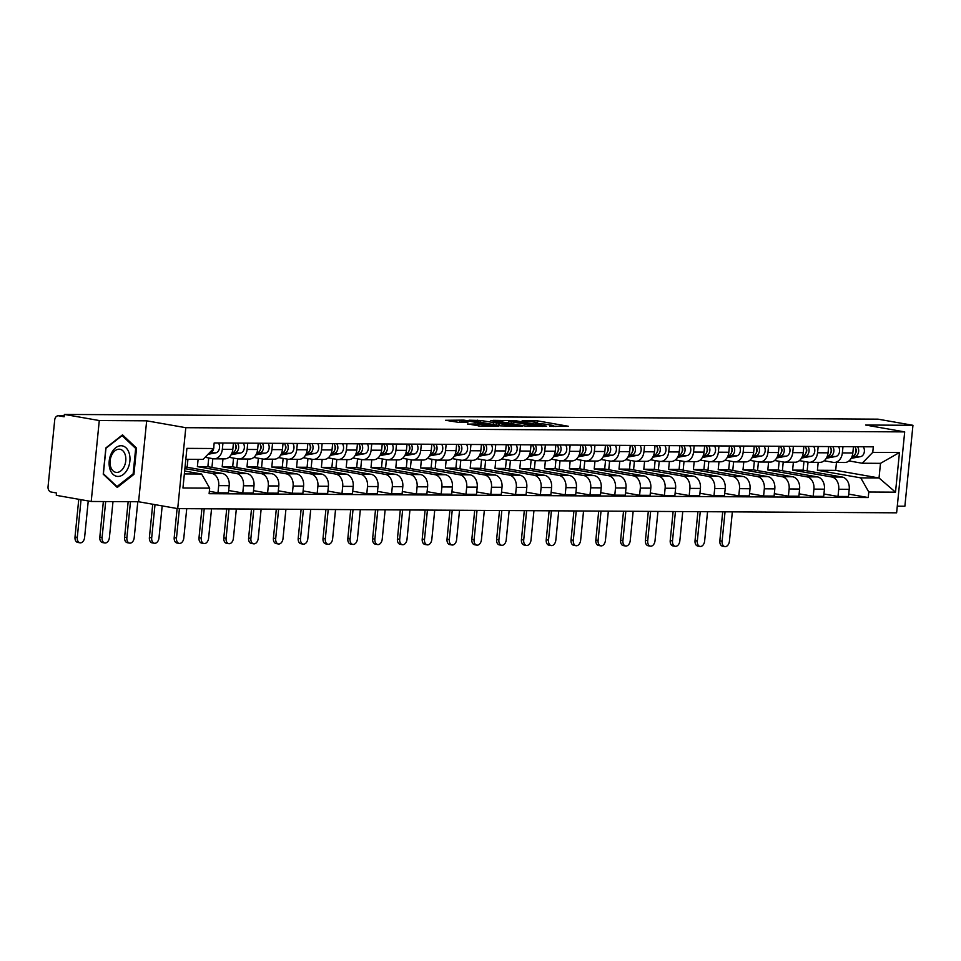 <?xml version="1.0" encoding="UTF-8"?>
<svg xmlns="http://www.w3.org/2000/svg" width="961" height="961" viewBox="0 0 961 961"><rect width="100%" height="100%" fill="white"/><g stroke="black" fill="none" stroke-linecap="round" stroke-linejoin="round"><path stroke-width="1.44" d="M549.68 426.252L568.395 426.276L537.391 420.834L522.087 420.858A7.472 0.625 5.7 0 1 532.586 421.855L535.169 422.311A7.472 0.625 5.7 0 1 537.619 423.02A7.472 0.625 5.7 0 1 535.697 423.248L538.1 423.669A7.472 0.625 5.7 0 1 548.611 424.666L551.194 425.122A7.472 0.625 5.7 0 1 553.632 425.843A7.472 0.625 5.7 0 1 551.71 426.059L549.68 426.252M467.695 423.921L479.839 426.059L498.855 426.095L463.815 420.113L445.556 420.293L459.346 422.456L467.827 422.432L459.814 420.69L470.205 421.338L492.657 425.519L475.575 423.969L467.671 424.173M185.797 427.693L146.661 420.822L99.283 420.546L64.375 414.419L878.03 419.164L912.95 425.303L865.573 425.026L904.697 431.897L185.797 427.693L177.713 508.621L896.625 512.826L904.697 431.897M525.09 426.023L546.629 426.155L515.625 420.702L493.329 420.353L525.09 426.023M522.52 426.3L500.825 425.879L469.064 420.209L480.824 420.498L496.681 423.02L502.507 422.984L490.843 420.474L522.52 426.3M99.283 420.546L91.211 501.474L56.291 495.335L56.531 492.981L51.089 492.02A4.757 3.544 -89.7 0 1 48.05 486.686L54.717 419.921A4.757 3.544 -89.7 0 1 58.249 415.777L64.231 415.813M897.286 506.183L904.878 506.231L912.95 425.303M91.211 501.474L138.588 501.75L177.713 508.621M64.375 414.419L64.135 416.774L58.693 415.813A4.757 3.544 -89.7 0 0 58.249 415.777M842.977 446.649L842.353 452.919A10.943 8.144 90.3 0 1 834.208 462.445L844.707 462.505A10.943 8.144 -89.7 0 0 852.839 452.979L853.464 446.709M793.39 462.205L792.609 470.109L831.733 476.98A10.943 8.144 90.3 0 1 838.725 489.257L849.212 489.317A10.943 8.144 -89.7 0 0 842.22 477.04L803.096 470.169L803.973 461.436M849.212 489.317L848.491 496.513L838.004 496.453L823.937 493.978M834.208 462.445A10.943 8.144 90.3 0 1 833.199 462.349L824.178 460.763M782.362 470.734L783.239 462.001M838.725 489.257L838.004 496.453M818.171 446.505L817.547 452.775A10.943 8.144 90.3 0 1 809.414 462.301L819.901 462.361A10.943 8.144 -89.7 0 0 828.046 452.835L828.67 446.565M799.132 493.834L813.198 496.308L823.697 496.369L824.418 489.173A10.943 8.144 -89.7 0 0 817.427 476.896L778.302 470.025L779.167 461.292M809.414 462.301A10.943 8.144 90.3 0 1 808.393 462.205L799.372 460.619M757.568 470.59L758.433 461.857M768.596 462.061L767.803 469.965L806.928 476.836A10.943 8.144 90.3 0 1 813.919 489.113L813.198 496.308M793.378 446.36L792.741 452.631A10.943 8.144 90.3 0 1 784.608 462.157L795.107 462.217A10.943 8.144 -89.7 0 0 803.24 452.691L803.864 446.421M774.326 493.69L788.404 496.164L798.891 496.224L799.612 489.029A10.943 8.144 -89.7 0 0 792.621 476.752L753.496 469.881L754.373 461.148M784.608 462.157A10.943 8.144 90.3 0 1 783.587 462.061L774.578 460.475M732.762 470.446L733.639 461.712M743.79 461.917L742.997 469.821L782.134 476.692A10.943 8.144 90.3 0 1 789.125 488.969L788.404 496.164M768.572 446.216L767.947 452.487A10.943 8.144 90.3 0 1 759.815 462.013L770.302 462.073A10.943 8.144 -89.7 0 0 778.434 452.547L779.059 446.276M749.532 493.546L763.599 496.02L774.098 496.08L774.806 488.885A10.943 8.144 -89.7 0 0 767.827 476.608L728.69 469.737L729.567 460.992M759.815 462.013A10.943 8.144 90.3 0 1 758.794 461.917L749.772 460.331M707.957 470.301L708.834 461.568M718.996 461.773L718.203 469.677L757.328 476.548A10.943 8.144 90.3 0 1 764.319 488.813L763.599 496.02M743.766 446.072L743.141 452.343A10.943 8.144 90.3 0 1 735.009 461.869L745.496 461.929A10.943 8.144 -89.7 0 0 753.64 452.403L754.265 446.132M724.726 493.401L738.805 495.864L749.292 495.936L750.012 488.741A10.943 8.144 -89.7 0 0 743.021 476.464L703.896 469.593L704.761 460.848M735.009 461.869A10.943 8.144 90.3 0 1 733.988 461.773L724.966 460.187M683.163 470.157L684.028 461.424M694.19 461.628L693.398 469.533L732.534 476.404A10.943 8.144 90.3 0 1 739.514 488.668L738.805 495.864M718.972 445.916L718.347 452.199A10.943 8.144 90.3 0 1 710.203 461.724L720.702 461.785A10.943 8.144 -89.7 0 0 728.834 452.259L729.459 445.988M699.932 493.257L713.999 495.72L724.486 495.78L725.207 488.584A10.943 8.144 -89.7 0 0 718.215 476.32L679.091 469.448L679.968 460.703M710.203 461.724A10.943 8.144 90.3 0 1 709.194 461.628L700.173 460.043M658.357 470.013L659.234 461.28M669.385 461.484L668.604 469.388L707.728 476.26A10.943 8.144 90.3 0 1 714.72 488.524L713.999 495.72M694.166 445.772L693.542 452.054A10.943 8.144 90.3 0 1 685.409 461.58L695.896 461.64A10.943 8.144 -89.7 0 0 704.041 452.114L704.665 445.844M675.127 493.113L689.193 495.576L699.692 495.636L700.413 488.44A10.943 8.144 -89.7 0 0 693.422 476.175L654.297 469.304L655.162 460.559M685.409 461.58A10.943 8.144 90.3 0 1 684.388 461.484L675.367 459.899M633.563 469.869L634.428 461.136M644.591 461.34L643.798 469.244L682.923 476.115A10.943 8.144 90.3 0 1 689.914 488.38L689.193 495.576M669.373 445.628L668.736 451.91A10.943 8.144 90.3 0 1 660.603 461.436L671.102 461.496A10.943 8.144 -89.7 0 0 679.235 451.97L679.859 445.688M650.321 492.969L664.399 495.432L674.886 495.492L675.607 488.296A10.943 8.144 -89.7 0 0 668.616 476.031L629.491 469.16L630.368 460.415M660.603 461.436A10.943 8.144 90.3 0 1 659.582 461.34L650.573 459.754M608.757 469.725L609.634 460.992M619.785 461.196L618.992 469.088L658.129 475.971A10.943 8.144 90.3 0 1 665.12 488.236L664.399 495.432M644.567 445.484L643.942 451.754A10.943 8.144 90.3 0 1 635.81 461.292L646.297 461.352A10.943 8.144 -89.7 0 0 654.429 451.826L655.054 445.544M625.527 492.813L639.594 495.287L650.092 495.347L650.801 488.152A10.943 8.144 -89.7 0 0 643.822 475.887L604.685 469.016L605.562 460.271M635.81 461.292A10.943 8.144 90.3 0 1 634.789 461.196L625.767 459.61M583.952 469.581L584.829 460.848M594.991 461.052L594.198 468.944L633.323 475.827A10.943 8.144 90.3 0 1 640.314 488.092L639.594 495.287M619.761 445.339L619.136 451.61A10.943 8.144 90.3 0 1 611.004 461.148L621.491 461.208A10.943 8.144 -89.7 0 0 629.635 451.682L630.26 445.399M600.721 492.669L614.8 495.143L625.287 495.203L626.007 488.008A10.943 8.144 -89.7 0 0 619.016 475.743L579.891 468.86L580.756 460.127M611.004 461.148A10.943 8.144 90.3 0 1 609.983 461.052L600.961 459.466M559.158 469.436L560.023 460.703M570.185 460.908L569.392 468.8L608.529 475.683A10.943 8.144 90.3 0 1 615.508 487.948L614.8 495.143M594.967 445.195L594.342 451.466A10.943 8.144 90.3 0 1 586.198 460.992L596.697 461.064A10.943 8.144 -89.7 0 0 604.829 451.526L605.454 445.255M575.927 492.525L589.994 494.999L600.481 495.059L601.202 487.864A10.943 8.144 -89.7 0 0 594.21 475.599L555.086 468.716L555.963 459.983M586.198 460.992A10.943 8.144 90.3 0 1 585.189 460.908L576.168 459.322M534.352 469.292L535.229 460.559M545.38 460.763L544.599 468.656L583.723 475.539A10.943 8.144 90.3 0 1 590.715 487.804L589.994 494.999M570.161 445.051L569.537 451.322A10.943 8.144 90.3 0 1 561.404 460.848L571.891 460.92A10.943 8.144 -89.7 0 0 580.036 451.382L580.66 445.111M551.121 492.38L565.188 494.855L575.687 494.915L576.408 487.72A10.943 8.144 -89.7 0 0 569.417 475.455L530.292 468.572L531.157 459.839M561.404 460.848A10.943 8.144 90.3 0 1 560.383 460.763L551.362 459.178M509.558 469.148L510.423 460.403M520.586 460.619L519.793 468.512L558.918 475.383A10.943 8.144 90.3 0 1 565.909 487.659L565.188 494.855M545.367 444.907L544.731 451.177A10.943 8.144 90.3 0 1 536.598 460.703L547.097 460.763A10.943 8.144 -89.7 0 0 555.23 451.238L555.854 444.967M526.316 492.236L540.394 494.711L550.881 494.771L551.602 487.575A10.943 8.144 -89.7 0 0 544.611 475.311L505.486 468.427L506.363 459.694M536.598 460.703A10.943 8.144 90.3 0 1 535.577 460.619L526.568 459.034M484.752 469.004L485.629 460.259M495.78 460.475L494.999 468.367L534.124 475.239A10.943 8.144 90.3 0 1 541.115 487.515L540.394 494.711M520.562 444.763L519.937 451.033A10.943 8.144 90.3 0 1 511.805 460.559L522.291 460.619A10.943 8.144 -89.7 0 0 530.424 451.093L531.049 444.823M501.522 492.092L515.589 494.567L526.087 494.627L526.796 487.431A10.943 8.144 -89.7 0 0 519.817 475.154L480.68 468.283L481.557 459.55M511.805 460.559A10.943 8.144 90.3 0 1 510.784 460.475L501.762 458.89M459.947 468.86L460.824 460.115M470.986 460.319L470.193 468.223L509.318 475.094A10.943 8.144 90.3 0 1 516.309 487.371L515.589 494.567M495.756 444.619L495.131 450.889A10.943 8.144 90.3 0 1 486.999 460.415L497.486 460.475A10.943 8.144 -89.7 0 0 505.63 450.949L506.255 444.679M476.716 491.948L490.795 494.422L501.282 494.483L502.002 487.287A10.943 8.144 -89.7 0 0 495.011 475.01L455.886 468.139L456.751 459.406M486.999 460.415A10.943 8.144 90.3 0 1 485.978 460.331L476.956 458.745M435.153 468.716L436.018 459.971M446.18 460.175L445.387 468.079L484.524 474.95A10.943 8.144 90.3 0 1 491.503 487.227L490.795 494.422M470.962 444.475L470.337 450.745A10.943 8.144 90.3 0 1 462.193 460.271L472.692 460.331A10.943 8.144 -89.7 0 0 480.824 450.805L481.449 444.535M451.922 491.804L465.989 494.278L476.476 494.338L477.197 487.143A10.943 8.144 -89.7 0 0 470.205 474.866L431.081 467.995L431.957 459.262M462.193 460.271A10.943 8.144 90.3 0 1 461.184 460.187L452.163 458.601M410.347 468.572L411.224 459.826M421.374 460.031L420.594 467.935L459.718 474.806A10.943 8.144 90.3 0 1 466.71 487.083L465.989 494.278M446.156 444.33L445.532 450.601A10.943 8.144 90.3 0 1 437.399 460.127L447.886 460.187A10.943 8.144 -89.7 0 0 456.031 450.661L456.655 444.39M427.116 491.66L441.183 494.134L451.682 494.194L452.403 486.999A10.943 8.144 -89.7 0 0 445.411 474.722L406.287 467.851L407.152 459.118M437.399 460.127A10.943 8.144 90.3 0 1 436.378 460.031L427.357 458.457M385.553 468.427L386.418 459.682M396.581 459.887L395.788 467.791L434.913 474.662A10.943 8.144 90.3 0 1 441.904 486.939L441.183 494.134M421.362 444.186L420.726 450.457A10.943 8.144 90.3 0 1 412.593 459.983L423.092 460.043A10.943 8.144 -89.7 0 0 431.225 450.517L431.849 444.246M402.311 491.515L416.389 493.99L426.876 494.05L427.597 486.855A10.943 8.144 -89.7 0 0 420.606 474.578L381.481 467.707L382.358 458.974M412.593 459.983A10.943 8.144 90.3 0 1 411.572 459.887L402.563 458.313M360.747 468.271L361.624 459.538M371.775 459.742L370.994 467.647L410.119 474.518A10.943 8.144 90.3 0 1 417.11 486.795L416.389 493.99M396.557 444.042L395.932 450.313A10.943 8.144 90.3 0 1 387.8 459.839L398.286 459.899A10.943 8.144 -89.7 0 0 406.419 450.373L407.044 444.102M377.517 491.371L391.583 493.846L402.082 493.906L402.791 486.71A10.943 8.144 -89.7 0 0 395.812 474.434L356.675 467.563L357.552 458.829M387.8 459.839A10.943 8.144 90.3 0 1 386.778 459.742L377.757 458.157M335.942 468.127L336.818 459.394M346.981 459.598L346.188 467.502L385.313 474.374A10.943 8.144 90.3 0 1 392.304 486.65L391.583 493.846M371.751 443.898L371.126 450.168A10.943 8.144 90.3 0 1 362.994 459.694L373.493 459.754A10.943 8.144 -89.7 0 0 381.625 450.228L382.25 443.958M352.711 491.227L366.79 493.702L377.277 493.762L377.997 486.566A10.943 8.144 -89.7 0 0 371.006 474.29L331.881 467.418L332.746 458.685M362.994 459.694A10.943 8.144 90.3 0 1 361.973 459.598L352.951 458.013M311.148 467.983L312.013 459.25M322.175 459.454L321.382 467.358L360.519 474.229A10.943 8.144 90.3 0 1 367.498 486.506L366.79 493.702M346.957 443.754L346.332 450.024A10.943 8.144 90.3 0 1 338.188 459.55L348.687 459.61A10.943 8.144 -89.7 0 0 356.819 450.084L357.444 443.814M327.917 491.083L341.984 493.558L352.471 493.618L353.192 486.422A10.943 8.144 -89.7 0 0 346.2 474.145L307.076 467.274L307.952 458.529M338.188 459.55A10.943 8.144 90.3 0 1 337.179 459.454L328.157 457.868M286.342 467.839L287.219 459.106M297.369 459.31L296.589 467.214L335.713 474.085A10.943 8.144 90.3 0 1 342.705 486.35L341.984 493.558M322.151 443.61L321.527 449.88A10.943 8.144 90.3 0 1 313.394 459.406L323.881 459.466A10.943 8.144 -89.7 0 0 332.025 449.94L332.65 443.67M303.111 490.939L317.178 493.401L327.677 493.474L328.398 486.278A10.943 8.144 -89.7 0 0 321.406 474.001L282.282 467.13L283.147 458.385M313.394 459.406A10.943 8.144 90.3 0 1 312.373 459.31L303.352 457.724M261.548 467.695L262.413 458.962M272.576 459.166L271.783 467.07L310.908 473.941A10.943 8.144 90.3 0 1 317.899 486.206L317.178 493.401M297.357 443.453L296.721 449.736A10.943 8.144 90.3 0 1 288.588 459.262L299.087 459.322A10.943 8.144 -89.7 0 0 307.22 449.796L307.844 443.526M278.306 490.795L292.384 493.257L302.871 493.329L303.592 486.122A10.943 8.144 -89.7 0 0 296.601 473.857L257.476 466.986L258.353 458.241M288.588 459.262A10.943 8.144 90.3 0 1 287.567 459.166L278.558 457.58M236.742 467.551L237.619 458.817M247.77 459.022L246.989 466.926L286.114 473.797A10.943 8.144 90.3 0 1 293.105 486.062L292.384 493.257M272.552 443.309L271.927 449.592A10.943 8.144 90.3 0 1 263.794 459.118L274.281 459.178A10.943 8.144 -89.7 0 0 282.414 449.652L283.039 443.381M253.512 490.651L267.578 493.113L278.077 493.173L278.786 485.978A10.943 8.144 -89.7 0 0 271.807 473.713L232.67 466.842L233.547 458.097M263.794 459.118A10.943 8.144 90.3 0 1 262.773 459.022L253.752 457.436M211.937 467.406L212.813 458.673M222.976 458.877L222.183 466.782L261.308 473.653A10.943 8.144 90.3 0 1 268.299 485.918L267.578 493.113M247.746 443.165L247.121 449.448A10.943 8.144 90.3 0 1 238.989 458.974L249.488 459.034A10.943 8.144 -89.7 0 0 257.62 449.508L258.245 443.225M228.706 490.506L242.785 492.969L253.272 493.029L253.992 485.834A10.943 8.144 -89.7 0 0 247.001 473.569L207.876 466.698L208.741 457.953M238.989 458.974A10.943 8.144 90.3 0 1 237.968 458.877L228.946 457.292M187.143 467.262L187.936 459.298M198.11 459.358L197.377 466.626L236.514 473.509A10.943 8.144 90.3 0 1 243.493 485.773L242.785 492.969M222.952 443.021L222.327 449.292A10.943 8.144 90.3 0 1 214.183 458.829L224.682 458.89A10.943 8.144 -89.7 0 0 232.814 449.364L233.439 443.081M209.342 491.311L217.979 492.825L228.466 492.885L229.186 485.689A10.943 8.144 -89.7 0 0 222.207 473.425L185.065 466.902M214.183 458.829A10.943 8.144 90.3 0 1 213.174 458.733L205.089 457.316M184.884 468.644L211.708 473.365A10.943 8.144 90.3 0 1 218.7 485.629L217.979 492.825M197.377 466.626L207.876 466.698M222.183 466.782L232.67 466.842M246.989 466.926L257.476 466.986M271.783 467.07L282.282 467.13M296.589 467.214L307.076 467.274M321.382 467.358L331.881 467.418M346.188 467.502L356.675 467.563M370.994 467.647L381.481 467.707M395.788 467.791L406.287 467.851M420.594 467.935L431.081 467.995M445.387 468.079L455.886 468.139M470.193 468.223L480.68 468.283M494.999 468.367L505.486 468.427M519.793 468.512L530.292 468.572M544.599 468.656L555.086 468.716M569.392 468.8L579.891 468.86M594.198 468.944L604.685 469.016M618.992 469.088L629.491 469.16M643.798 469.244L654.297 469.304M668.604 469.388L679.091 469.448M693.398 469.533L703.896 469.593M718.203 469.677L728.69 469.737M742.997 469.821L753.496 469.881M767.803 469.965L778.302 470.025M792.609 470.109L803.096 470.169M818.195 462.349L817.403 470.253L860.744 477.869L879.027 477.977L880.492 463.346L862.209 463.238L848.971 460.92M817.403 470.253L835.686 470.361L879.027 477.977L895.508 492.164L868.792 492.008L860.744 477.869M835.686 470.361L836.478 462.457M862.209 463.238L872.756 452.367L899.46 452.523L895.508 492.164M184.356 473.917L201.606 474.013L209.666 488.152L209.114 493.702L868.239 497.546L868.792 492.008M209.666 488.152L182.95 487.996L186.914 448.367L213.618 448.523L203.071 459.394L185.821 459.286M872.756 452.367L873.309 446.829L214.171 442.973L213.618 448.523M146.661 420.822L138.588 501.75M103.235 474.205L117.266 487.443L133.915 474.386L136.546 448.102L122.515 434.865L105.866 447.922L103.235 474.205M201.606 474.013L184.644 471.034M807.168 470.878L808.033 462.145M848.731 494.122L868.239 497.546M899.46 452.523L880.492 463.346M135.033 447.838L136.546 448.102M132.786 474.193L133.915 474.386M555.975 426.504L553.608 426.083M540.358 423.753L537.595 423.272M508.681 422.732L506.267 422.72M542.665 426.011L510.771 420.798A7.472 0.625 5.7 0 0 508.849 421.014A7.472 0.625 5.7 0 0 511.288 421.735L529.895 425.002A7.472 0.625 5.7 0 0 540.394 425.999L542.617 426.42M506.447 425.002L516.838 425.651L507.6 423.789L499.095 423.441L506.447 425.002L506.327 426.203M459.634 422.444L458.926 422.444M724.822 546.581L722.54 546.184A5.478 3.628 -80 0 1 719.837 540.779L722.107 541.175A5.478 3.628 100 0 0 724.822 546.581A5.478 3.628 100 0 0 729.423 541.211L732.354 511.865M855.686 452.811A2.859 2.126 -89.7 0 0 855.71 448.607M851.746 457.172L854.846 456.595A5.946 4.421 -89.7 0 0 858.413 452.751A5.946 4.421 -89.7 0 0 857.56 446.733M851.122 458.373L860.563 456.631A5.946 4.421 -89.7 0 0 864.131 452.787A5.946 4.421 -89.7 0 0 863.29 446.769M852.143 456.583L852.143 456.583A5.946 4.421 -89.7 0 0 855.71 452.739A5.946 4.421 -89.7 0 0 854.858 446.721M722.72 511.805L719.837 540.779M722.107 541.175L725.038 511.817M129.254 453.472A15.472 10.247 100 0 0 115.692 447.778A15.472 10.247 100 0 0 109.83 468.704A15.472 10.247 100 0 0 123.38 474.41A15.472 10.247 100 0 0 129.254 453.472M125.29 455.046A11.712 7.76 100 0 0 119.969 449.28A11.712 7.76 100 0 0 112.029 454.421A11.712 7.76 100 0 0 110.587 466.578A11.712 7.76 100 0 0 115.909 472.344A11.712 7.76 100 0 0 123.849 467.214A11.712 7.76 100 0 0 125.29 455.046M117.002 486.566L103.404 473.749L105.95 448.27L122.083 435.621L135.669 448.439L133.135 473.917L117.002 486.566L116.185 486.422M700.016 546.437L697.746 546.04A5.478 3.628 -80 0 1 695.031 540.635L697.314 541.031A5.478 3.628 100 0 0 700.016 546.437A5.478 3.628 100 0 0 704.629 541.067L707.56 511.72M830.881 452.667A2.859 2.126 -89.7 0 0 830.905 448.463M826.953 457.028L830.04 456.451A5.946 4.421 -89.7 0 0 833.607 452.607A5.946 4.421 -89.7 0 0 832.767 446.589M826.328 458.229L835.77 456.487A5.946 4.421 -89.7 0 0 839.325 452.643A5.946 4.421 -89.7 0 0 838.485 446.625M827.181 456.463L827.337 456.439A5.946 4.421 -89.7 0 0 830.905 452.595A5.946 4.421 -89.7 0 0 830.064 446.565M697.926 511.66L695.031 540.635M697.314 541.031L700.245 511.672M675.223 546.292L672.94 545.896A5.478 3.628 -80 0 1 670.225 540.478L672.508 540.887A5.478 3.628 100 0 0 675.223 546.292A5.478 3.628 100 0 0 679.823 540.923L682.754 511.576M806.087 452.523A2.859 2.126 -89.7 0 0 806.111 448.319M802.147 456.883L805.246 456.307A5.946 4.421 -89.7 0 0 808.802 452.463A5.946 4.421 -89.7 0 0 807.961 446.445M801.522 458.085L810.964 456.343A5.946 4.421 -89.7 0 0 814.532 452.499A5.946 4.421 -89.7 0 0 813.679 446.481M802.543 456.295L802.543 456.295A5.946 4.421 -89.7 0 0 806.099 452.451A5.946 4.421 -89.7 0 0 805.258 446.421M673.12 511.516L670.225 540.478M672.508 540.887L675.439 511.528M650.417 546.148L648.134 545.752A5.478 3.628 -80 0 1 645.432 540.334L647.714 540.743A5.478 3.628 100 0 0 650.417 546.148A5.478 3.628 100 0 0 655.018 540.779L657.949 511.432M781.281 452.379A2.859 2.126 -89.7 0 0 781.305 448.174M777.341 456.739L780.44 456.163A5.946 4.421 -89.7 0 0 784.008 452.319A5.946 4.421 -89.7 0 0 783.155 446.3M776.728 457.941L786.17 456.199A5.946 4.421 -89.7 0 0 789.726 452.355A5.946 4.421 -89.7 0 0 788.885 446.324M777.737 456.151L777.737 456.151A5.946 4.421 -89.7 0 0 781.305 452.307A5.946 4.421 -89.7 0 0 780.452 446.276M648.315 511.372L645.432 540.334M647.714 540.743L650.645 511.384M625.623 546.004L623.341 545.608A5.478 3.628 -80 0 1 620.626 540.19L622.908 540.599A5.478 3.628 100 0 0 625.623 546.004A5.478 3.628 100 0 0 630.224 540.635L633.155 511.288M756.475 452.235A2.859 2.126 -89.7 0 0 756.499 448.03M752.547 456.583L755.646 456.019A5.946 4.421 -89.7 0 0 759.202 452.175A5.946 4.421 -89.7 0 0 758.361 446.156M751.922 457.796L761.364 456.055A5.946 4.421 -89.7 0 0 764.932 452.211A5.946 4.421 -89.7 0 0 764.079 446.18M752.775 456.031L752.943 456.007A5.946 4.421 -89.7 0 0 756.499 452.163A5.946 4.421 -89.7 0 0 755.658 446.132M623.521 511.228L620.626 540.19M622.908 540.599L625.839 511.24M600.817 545.86L598.535 545.464A5.478 3.628 -80 0 1 595.832 540.046L598.102 540.454A5.478 3.628 100 0 0 600.817 545.86A5.478 3.628 100 0 0 605.418 540.49L608.349 511.144M731.681 452.09A2.859 2.126 -89.7 0 0 731.705 447.886M727.741 456.439L730.84 455.874A5.946 4.421 -89.7 0 0 734.408 452.03A5.946 4.421 -89.7 0 0 733.555 446.012M727.117 457.652L736.558 455.91A5.946 4.421 -89.7 0 0 740.126 452.066A5.946 4.421 -89.7 0 0 739.285 446.036M727.982 455.886L728.138 455.862A5.946 4.421 -89.7 0 0 731.705 452.006A5.946 4.421 -89.7 0 0 730.853 445.988M598.715 511.084L595.832 540.046M598.102 540.454L601.033 511.096M576.011 545.716L573.741 545.319A5.478 3.628 -80 0 1 571.026 539.902L573.309 540.31A5.478 3.628 100 0 0 576.011 545.716A5.478 3.628 100 0 0 580.624 540.346L583.555 511M706.876 451.946A2.859 2.126 -89.7 0 0 706.9 447.742M702.947 456.295L706.035 455.73A5.946 4.421 -89.7 0 0 709.602 451.886A5.946 4.421 -89.7 0 0 708.762 445.856M702.323 457.496L711.765 455.766A5.946 4.421 -89.7 0 0 715.32 451.922A5.946 4.421 -89.7 0 0 714.479 445.892M703.176 455.742L703.332 455.718A5.946 4.421 -89.7 0 0 706.9 451.862A5.946 4.421 -89.7 0 0 706.059 445.844M573.921 510.94L571.026 539.902M573.309 540.31L576.24 510.952M551.218 545.572L548.935 545.175A5.478 3.628 -80 0 1 546.22 539.758L548.503 540.166A5.478 3.628 100 0 0 551.218 545.572A5.478 3.628 100 0 0 555.818 540.202L558.749 510.856M682.082 451.802A2.859 2.126 -89.7 0 0 682.106 447.598M678.142 456.151L681.241 455.586A5.946 4.421 -89.7 0 0 684.797 451.742A5.946 4.421 -89.7 0 0 683.956 445.712M677.517 457.352L686.959 455.622A5.946 4.421 -89.7 0 0 690.527 451.766A5.946 4.421 -89.7 0 0 689.674 445.748M678.37 455.598L678.538 455.562A5.946 4.421 -89.7 0 0 682.094 451.718A5.946 4.421 -89.7 0 0 681.253 445.7M549.115 510.796L546.22 539.758M548.503 540.166L551.434 510.808M526.412 545.428L524.129 545.031A5.478 3.628 -80 0 1 521.427 539.614L523.709 540.01A5.478 3.628 100 0 0 526.412 545.428A5.478 3.628 100 0 0 531.013 540.058L533.944 510.711M657.276 451.658A2.859 2.126 -89.7 0 0 657.3 447.454M653.336 456.007L656.435 455.442A5.946 4.421 -89.7 0 0 660.003 451.598A5.946 4.421 -89.7 0 0 659.15 445.568M652.723 457.208L662.165 455.478A5.946 4.421 -89.7 0 0 665.721 451.622A5.946 4.421 -89.7 0 0 664.88 445.604M653.576 455.454L653.732 455.418A5.946 4.421 -89.7 0 0 657.3 451.574A5.946 4.421 -89.7 0 0 656.447 445.556M524.31 510.651L521.427 539.614M523.709 540.01L526.64 510.663M501.618 545.283L499.336 544.887A5.478 3.628 -80 0 1 496.621 539.469L498.903 539.866A5.478 3.628 100 0 0 501.618 545.283A5.478 3.628 100 0 0 506.219 539.914L509.15 510.555M632.47 451.514A2.859 2.126 -89.7 0 0 632.494 447.309M628.542 455.862L631.641 455.298A5.946 4.421 -89.7 0 0 635.197 451.454A5.946 4.421 -89.7 0 0 634.356 445.423M627.917 457.064L637.359 455.322A5.946 4.421 -89.7 0 0 640.927 451.478A5.946 4.421 -89.7 0 0 640.074 445.46M628.77 455.31L628.938 455.274A5.946 4.421 -89.7 0 0 632.494 451.43A5.946 4.421 -89.7 0 0 631.653 445.411M499.516 510.507L496.621 539.469M498.903 539.866L501.834 510.519M476.812 545.139L474.53 544.731A5.478 3.628 -80 0 1 471.827 539.325L474.097 539.722A5.478 3.628 100 0 0 476.812 545.139A5.478 3.628 100 0 0 481.413 539.77L484.344 510.411M607.676 451.37A2.859 2.126 -89.7 0 0 607.7 447.165M603.736 455.718L606.835 455.154A5.946 4.421 -89.7 0 0 610.403 451.31A5.946 4.421 -89.7 0 0 609.55 445.279M603.112 456.919L612.553 455.178A5.946 4.421 -89.7 0 0 616.121 451.334A5.946 4.421 -89.7 0 0 615.28 445.315M604.133 455.13L604.133 455.13A5.946 4.421 -89.7 0 0 607.7 451.286A5.946 4.421 -89.7 0 0 606.847 445.267M474.71 510.363L471.827 539.325M474.097 539.722L477.028 510.375M452.006 544.995L449.736 544.587A5.478 3.628 -80 0 1 447.021 539.181L449.304 539.577A5.478 3.628 100 0 0 452.006 544.995A5.478 3.628 100 0 0 456.619 539.626L459.55 510.267M582.871 451.226A2.859 2.126 -89.7 0 0 582.895 447.021M578.942 455.574L582.03 455.009A5.946 4.421 -89.7 0 0 585.597 451.153A5.946 4.421 -89.7 0 0 584.756 445.135M578.318 456.775L587.76 455.034A5.946 4.421 -89.7 0 0 591.315 451.19A5.946 4.421 -89.7 0 0 590.474 445.171M579.171 455.021L579.327 454.985A5.946 4.421 -89.7 0 0 582.895 451.141A5.946 4.421 -89.7 0 0 582.054 445.123M449.916 510.219L447.021 539.181M449.304 539.577L452.235 510.231M427.213 544.851L424.93 544.443A5.478 3.628 -80 0 1 422.215 539.037L424.498 539.433A5.478 3.628 100 0 0 427.213 544.851A5.478 3.628 100 0 0 431.813 539.481L434.744 510.123M558.077 451.081A2.859 2.126 -89.7 0 0 558.101 446.877M554.137 455.43L557.236 454.853A5.946 4.421 -89.7 0 0 560.792 451.009A5.946 4.421 -89.7 0 0 559.951 444.991M553.512 456.631L562.954 454.889A5.946 4.421 -89.7 0 0 566.522 451.045A5.946 4.421 -89.7 0 0 565.669 445.027M554.533 454.841L554.533 454.841A5.946 4.421 -89.7 0 0 558.089 450.997A5.946 4.421 -89.7 0 0 557.248 444.979M425.11 510.075L422.215 539.037M424.498 539.433L427.429 510.087M402.407 544.707L400.124 544.298A5.478 3.628 -80 0 1 397.422 538.893L399.704 539.289A5.478 3.628 100 0 0 402.407 544.707A5.478 3.628 100 0 0 407.008 539.337L409.939 509.979M533.271 450.937A2.859 2.126 -89.7 0 0 533.295 446.733M529.331 455.286L532.43 454.709A5.946 4.421 -89.7 0 0 535.998 450.865A5.946 4.421 -89.7 0 0 535.145 444.847M528.718 456.487L538.16 454.745A5.946 4.421 -89.7 0 0 541.716 450.901A5.946 4.421 -89.7 0 0 540.875 444.883M529.571 454.733L529.727 454.697A5.946 4.421 -89.7 0 0 533.295 450.853A5.946 4.421 -89.7 0 0 532.442 444.835M400.305 509.931L397.422 538.893M399.704 539.289L402.635 509.943M377.613 544.563L375.331 544.154A5.478 3.628 -80 0 1 372.616 538.749L374.898 539.145A5.478 3.628 100 0 0 377.613 544.563A5.478 3.628 100 0 0 382.214 539.193L385.145 509.835M508.465 450.781A2.859 2.126 -89.7 0 0 508.489 446.577M504.537 455.142L507.636 454.565A5.946 4.421 -89.7 0 0 511.192 450.721A5.946 4.421 -89.7 0 0 510.351 444.703M503.912 456.343L513.354 454.601A5.946 4.421 -89.7 0 0 516.922 450.757A5.946 4.421 -89.7 0 0 516.069 444.739M504.765 454.589L504.933 454.553A5.946 4.421 -89.7 0 0 508.489 450.709A5.946 4.421 -89.7 0 0 507.648 444.691M375.511 509.774L372.616 538.749M374.898 539.145L377.829 509.798M352.807 544.419L350.525 544.01A5.478 3.628 -80 0 1 347.822 538.604L350.092 539.001A5.478 3.628 100 0 0 352.807 544.419A5.478 3.628 100 0 0 357.408 539.049L360.339 509.69M483.671 450.637A2.859 2.126 -89.7 0 0 483.695 446.433M479.731 454.997L482.83 454.421A5.946 4.421 -89.7 0 0 486.398 450.577A5.946 4.421 -89.7 0 0 485.545 444.559M479.119 456.199L488.548 454.457A5.946 4.421 -89.7 0 0 492.116 450.613A5.946 4.421 -89.7 0 0 491.275 444.595M480.128 454.409L480.128 454.409A5.946 4.421 -89.7 0 0 483.695 450.565A5.946 4.421 -89.7 0 0 482.842 444.547M350.705 509.63L347.822 538.604M350.092 539.001L353.023 509.654M328.001 544.262L325.731 543.866A5.478 3.628 -80 0 1 323.016 538.46L325.298 538.857A5.478 3.628 100 0 0 328.001 544.262A5.478 3.628 100 0 0 332.614 538.905L335.545 509.546M458.865 450.493A2.859 2.126 -89.7 0 0 458.89 446.288M454.937 454.853L458.025 454.277A5.946 4.421 -89.7 0 0 461.592 450.433A5.946 4.421 -89.7 0 0 460.751 444.414M454.313 456.055L463.755 454.313A5.946 4.421 -89.7 0 0 467.31 450.469A5.946 4.421 -89.7 0 0 466.469 444.45M455.166 454.289L455.322 454.265A5.946 4.421 -89.7 0 0 458.89 450.421A5.946 4.421 -89.7 0 0 458.049 444.402M325.911 509.486L323.016 538.46M325.298 538.857L328.23 509.498M303.208 544.118L300.925 543.722A5.478 3.628 -80 0 1 298.21 538.316L300.493 538.713A5.478 3.628 100 0 0 303.208 544.118A5.478 3.628 100 0 0 307.808 538.749L310.739 509.402M434.072 450.349A2.859 2.126 -89.7 0 0 434.096 446.144M430.132 454.709L433.231 454.133A5.946 4.421 -89.7 0 0 436.787 450.289A5.946 4.421 -89.7 0 0 435.946 444.27M429.507 455.91L438.949 454.169A5.946 4.421 -89.7 0 0 442.516 450.325A5.946 4.421 -89.7 0 0 441.664 444.306M430.528 454.121L430.528 454.121A5.946 4.421 -89.7 0 0 434.084 450.277A5.946 4.421 -89.7 0 0 433.243 444.258M301.105 509.342L298.21 538.316M300.493 538.713L303.424 509.354M278.402 543.974L276.119 543.578A5.478 3.628 -80 0 1 273.417 538.172L275.699 538.568A5.478 3.628 100 0 0 278.402 543.974A5.478 3.628 100 0 0 283.002 538.604L285.934 509.258M409.266 450.204A2.859 2.126 -89.7 0 0 409.29 446M405.326 454.565L408.425 453.988A5.946 4.421 -89.7 0 0 411.993 450.144A5.946 4.421 -89.7 0 0 411.14 444.126M404.713 455.766L414.155 454.024A5.946 4.421 -89.7 0 0 417.711 450.18A5.946 4.421 -89.7 0 0 416.87 444.162M405.566 454L405.722 453.976A5.946 4.421 -89.7 0 0 409.29 450.132A5.946 4.421 -89.7 0 0 408.437 444.102M276.3 509.198L273.417 538.172M275.699 538.568L278.63 509.21M253.608 543.83L251.326 543.433A5.478 3.628 -80 0 1 248.611 538.016L250.893 538.424A5.478 3.628 100 0 0 253.608 543.83A5.478 3.628 100 0 0 258.209 538.46L261.14 509.114M384.46 450.06A2.859 2.126 -89.7 0 0 384.484 445.856M380.532 454.421L383.631 453.844A5.946 4.421 -89.7 0 0 387.187 450A5.946 4.421 -89.7 0 0 386.346 443.982M379.907 455.622L389.349 453.88A5.946 4.421 -89.7 0 0 392.917 450.036A5.946 4.421 -89.7 0 0 392.064 444.018M380.76 453.856L380.928 453.832A5.946 4.421 -89.7 0 0 384.484 449.988A5.946 4.421 -89.7 0 0 383.643 443.958M251.506 509.054L248.611 538.016M250.893 538.424L253.824 509.066M228.802 543.686L226.52 543.289A5.478 3.628 -80 0 1 223.817 537.872L226.087 538.28A5.478 3.628 100 0 0 228.802 543.686A5.478 3.628 100 0 0 233.403 538.316L236.334 508.97M359.666 449.916A2.859 2.126 -89.7 0 0 359.69 445.712M355.726 454.277L358.825 453.7A5.946 4.421 -89.7 0 0 362.393 449.856A5.946 4.421 -89.7 0 0 361.54 443.838M355.114 455.478L364.543 453.736A5.946 4.421 -89.7 0 0 368.111 449.892A5.946 4.421 -89.7 0 0 367.27 443.862M356.123 453.688L356.123 453.688A5.946 4.421 -89.7 0 0 359.69 449.844A5.946 4.421 -89.7 0 0 358.837 443.814M226.7 508.91L223.817 537.872M226.087 538.28L229.018 508.922M203.996 543.542L201.726 543.145A5.478 3.628 -80 0 1 199.011 537.728L201.293 538.136A5.478 3.628 100 0 0 203.996 543.542A5.478 3.628 100 0 0 208.609 538.172L211.54 508.825M334.86 449.772A2.859 2.126 -89.7 0 0 334.884 445.568M330.932 454.121L334.02 453.556A5.946 4.421 -89.7 0 0 337.587 449.712A5.946 4.421 -89.7 0 0 336.746 443.694M330.308 455.334L339.75 453.592A5.946 4.421 -89.7 0 0 343.305 449.748A5.946 4.421 -89.7 0 0 342.464 443.718M331.161 453.568L331.317 453.544A5.946 4.421 -89.7 0 0 334.884 449.7A5.946 4.421 -89.7 0 0 334.044 443.67M201.906 508.765L199.011 537.728M201.293 538.136L204.225 508.777M179.202 543.397L176.92 543.001A5.478 3.628 -80 0 1 174.205 537.583L176.488 537.992A5.478 3.628 100 0 0 179.202 543.397A5.478 3.628 100 0 0 183.803 538.028L186.734 508.681M310.067 449.628A2.859 2.126 -89.7 0 0 310.091 445.423M306.127 453.976L309.226 453.412A5.946 4.421 -89.7 0 0 312.781 449.568A5.946 4.421 -89.7 0 0 311.941 443.55M305.502 455.19L314.944 453.448A5.946 4.421 -89.7 0 0 318.511 449.604A5.946 4.421 -89.7 0 0 317.659 443.574M306.523 453.4L306.523 453.4A5.946 4.421 -89.7 0 0 310.079 449.544A5.946 4.421 -89.7 0 0 309.238 443.526M177.112 508.513L174.205 537.583M176.488 537.992L179.419 508.633M154.397 543.253L152.114 542.857A5.478 3.628 -80 0 1 149.411 537.439L151.694 537.848A5.478 3.628 100 0 0 154.397 543.253A5.478 3.628 100 0 0 158.997 537.884L162.193 505.894M285.261 449.484A2.859 2.126 -89.7 0 0 285.285 445.279M281.321 453.832L284.42 453.268A5.946 4.421 -89.7 0 0 287.988 449.424A5.946 4.421 -89.7 0 0 287.135 443.405M280.708 455.046L290.15 453.304A5.946 4.421 -89.7 0 0 293.706 449.46A5.946 4.421 -89.7 0 0 292.865 443.429M281.561 453.28L281.717 453.256A5.946 4.421 -89.7 0 0 285.285 449.4A5.946 4.421 -89.7 0 0 284.432 443.381M152.727 504.237L149.411 537.439M151.694 537.848L155.009 504.633M129.603 543.109L127.32 542.713A5.478 3.628 -80 0 1 124.606 537.295L126.888 537.704A5.478 3.628 100 0 0 129.603 543.109A5.478 3.628 100 0 0 134.204 537.74L137.795 501.75M260.455 449.34A2.859 2.126 -89.7 0 0 260.479 445.135M256.527 453.688L259.626 453.124A5.946 4.421 -89.7 0 0 263.182 449.28A5.946 4.421 -89.7 0 0 262.341 443.249M255.902 454.889L265.344 453.16A5.946 4.421 -89.7 0 0 268.912 449.304A5.946 4.421 -89.7 0 0 268.059 443.285M256.923 453.099L256.923 453.099A5.946 4.421 -89.7 0 0 260.479 449.255A5.946 4.421 -89.7 0 0 259.638 443.237M128.161 501.69L124.606 537.295M126.888 537.704L130.48 501.702M104.797 542.965L102.515 542.569A5.478 3.628 -80 0 1 99.812 537.151L102.094 537.547A5.478 3.628 100 0 0 104.797 542.965A5.478 3.628 100 0 0 109.398 537.595L112.99 501.606M235.661 449.195A2.859 2.126 -89.7 0 0 235.685 444.991M231.721 453.544L234.82 452.979A5.946 4.421 -89.7 0 0 238.388 449.135A5.946 4.421 -89.7 0 0 237.535 443.105M231.108 454.745L240.538 453.015A5.946 4.421 -89.7 0 0 244.106 449.159A5.946 4.421 -89.7 0 0 243.265 443.141M231.961 452.991L232.118 452.955A5.946 4.421 -89.7 0 0 235.685 449.111A5.946 4.421 -89.7 0 0 234.832 443.093M103.356 501.546L99.812 537.151M102.094 537.547L105.686 501.558M79.991 542.821L77.721 542.424A5.478 3.628 -80 0 1 75.006 537.007L77.288 537.403A5.478 3.628 100 0 0 79.991 542.821A5.478 3.628 100 0 0 84.604 537.451L88.244 500.957M209.306 452.967L210.015 452.835A5.946 4.421 -89.7 0 0 213.835 446.336M208.02 454.289L215.744 452.859A5.946 4.421 -89.7 0 0 219.3 449.015A5.946 4.421 -89.7 0 0 218.459 442.997M78.766 499.288L75.006 537.007M77.288 537.403L81.048 499.684M243.493 485.773L253.992 485.834M268.299 485.918L278.786 485.978M293.105 486.062L303.592 486.122M317.899 486.206L328.398 486.278M342.705 486.35L353.192 486.422M367.498 486.506L377.997 486.566M392.304 486.65L402.791 486.71M417.11 486.795L427.597 486.855M441.904 486.939L452.403 486.999M466.71 487.083L477.197 487.143M491.503 487.227L502.002 487.287M516.309 487.371L526.796 487.431M541.115 487.515L551.602 487.575M565.909 487.659L576.408 487.72M590.715 487.804L601.202 487.864M615.508 487.948L626.007 488.008M640.314 488.092L650.801 488.152M665.12 488.236L675.607 488.296M689.914 488.38L700.413 488.44M714.72 488.524L725.207 488.584M739.514 488.668L750.012 488.741M764.319 488.813L774.806 488.885M789.125 488.969L799.612 489.029M813.919 489.113L824.418 489.173M218.7 485.629L229.186 485.689M211.708 473.365L222.207 473.425M236.514 473.509L247.001 473.569M247.121 449.448L257.62 449.508M261.308 473.653L271.807 473.713M271.927 449.592L282.414 449.652M286.114 473.797L296.601 473.857M296.721 449.736L307.22 449.796M310.908 473.941L321.406 474.001M321.527 449.88L332.025 449.94M335.713 474.085L346.2 474.145M346.332 450.024L356.819 450.084M360.519 474.229L371.006 474.29M371.126 450.168L381.625 450.228M385.313 474.374L395.812 474.434M395.932 450.313L406.419 450.373M410.119 474.518L420.606 474.578M420.726 450.457L431.225 450.517M434.913 474.662L445.411 474.722M445.532 450.601L456.031 450.661M459.718 474.806L470.205 474.866M470.337 450.745L480.824 450.805M484.524 474.95L495.011 475.01M495.131 450.889L505.63 450.949M509.318 475.094L519.817 475.154M519.937 451.033L530.424 451.093M534.124 475.239L544.611 475.311M544.731 451.177L555.23 451.238M558.918 475.383L569.417 475.455M569.537 451.322L580.036 451.382M583.723 475.539L594.21 475.599M594.342 451.466L604.829 451.526M608.529 475.683L619.016 475.743M619.136 451.61L629.635 451.682M633.323 475.827L643.822 475.887M643.942 451.754L654.429 451.826M658.129 475.971L668.616 476.031M668.736 451.91L679.235 451.97M682.923 476.115L693.422 476.175M693.542 452.054L704.041 452.114M707.728 476.26L718.215 476.32M718.347 452.199L728.834 452.259M732.534 476.404L743.021 476.464M743.141 452.343L753.64 452.403M757.328 476.548L767.827 476.608M767.947 452.487L778.434 452.547M782.134 476.692L792.621 476.752M792.741 452.631L803.24 452.691M806.928 476.836L817.427 476.896M817.547 452.775L828.046 452.835M831.733 476.98L842.22 477.04M842.353 452.919L852.839 452.979M222.327 449.292L232.814 449.364M64.231 415.849L58.693 415.813M533.956 422.095L534.112 420.522M537.199 422.768L537.391 420.834M511.108 423.573L511.288 421.735M529.751 426.348L529.895 425.002M477.389 421.771L477.545 420.185M480.644 422.335L480.824 420.498M493.209 424.546L493.401 422.708M496.477 425.122L496.681 423.02M499.071 425.579L499.252 423.741M475.419 425.543L475.575 423.969M478.686 425.999L478.866 424.281M482.146 426.071L482.266 424.87M461.736 422.468L461.857 421.29M854.846 456.595L860.563 456.631M830.04 456.451L835.77 456.487M805.246 456.307L810.964 456.343M780.44 456.163L786.17 456.199M755.646 456.019L761.364 456.055M730.84 455.874L736.558 455.91M706.035 455.73L711.765 455.766M681.241 455.586L686.959 455.622M656.435 455.442L662.165 455.478M631.641 455.298L637.359 455.322M606.835 455.154L612.553 455.178M582.03 455.009L587.76 455.034M557.236 454.853L562.954 454.889M532.43 454.709L538.16 454.745M507.636 454.565L513.354 454.601M482.83 454.421L488.548 454.457M458.025 454.277L463.755 454.313M433.231 454.133L438.949 454.169M408.425 453.988L414.155 454.024M383.631 453.844L389.349 453.88M358.825 453.7L364.543 453.736M334.02 453.556L339.75 453.592M309.226 453.412L314.944 453.448M284.42 453.268L290.15 453.304M259.626 453.124L265.344 453.16M234.82 452.979L240.538 453.015M210.015 452.835L215.744 452.859M553.572 426.48L553.632 425.843M537.559 423.669L537.619 423.02M508.633 423.14L508.849 421.014M516.778 426.264L516.838 425.651M498.303 425.435L498.495 423.513M492.597 426.131L492.657 425.519M459.634 422.456L459.814 420.69"/></g></svg>
